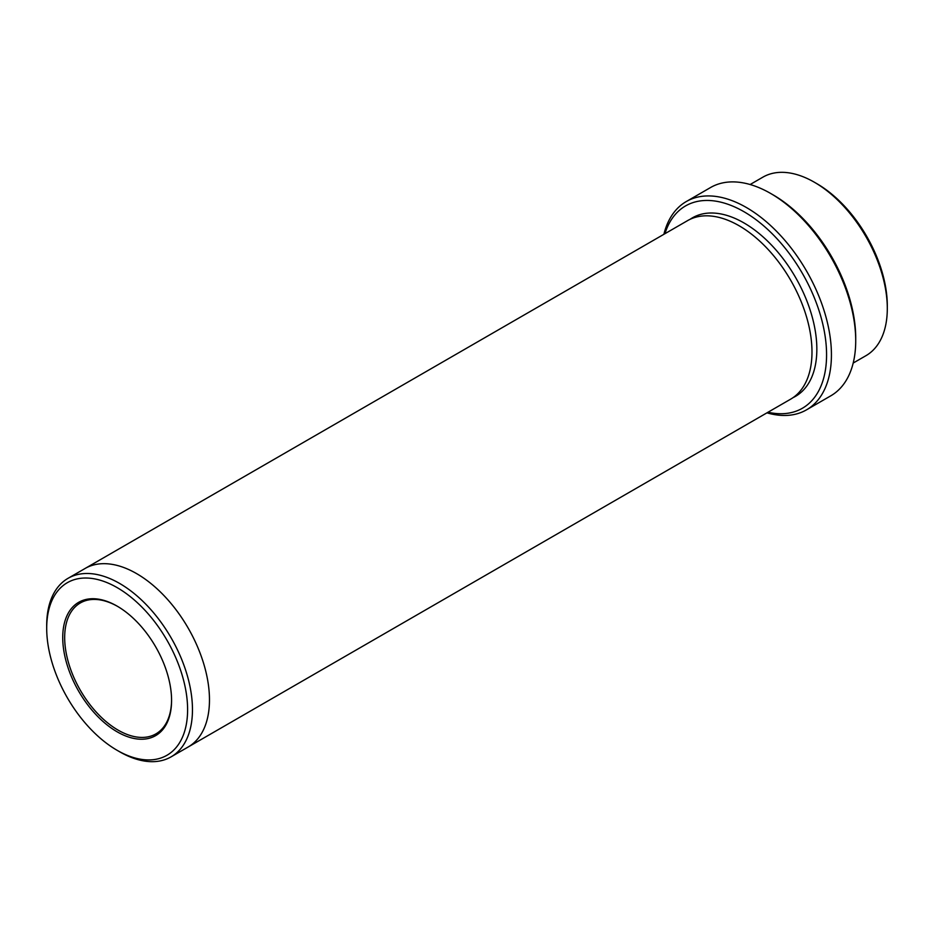 <?xml version="1.0" encoding="UTF-8"?>
<svg xmlns="http://www.w3.org/2000/svg" width="934" height="934" viewBox="0 0 934 934"><rect width="100%" height="100%" fill="white"/><g stroke="black" fill="none" stroke-linecap="round" stroke-linejoin="round"><path stroke-width="1.4" d="M750.13 184.523L762.88 177.156A103.067 59.507 60 0 1 814.413 182.258L816.841 183.659A99.634 57.523 60 0 1 816.853 183.671A99.634 57.523 60 0 1 887.3 305.698L887.3 308.5A103.067 59.507 60 0 1 865.958 355.679L853.197 363.046M768.017 412.233A116.82 67.446 -120 0 0 802.376 273.37A116.82 67.446 -120 0 0 664.938 233.698M816.853 183.671L814.413 182.258A103.067 59.507 60 0 1 887.3 308.5M686.268 201.557L710.564 187.524A120.252 69.431 60 0 1 770.69 193.478L773.119 194.879A116.82 67.446 60 0 1 855.719 337.956L855.719 340.758A120.252 69.431 60 0 1 830.816 395.806L806.521 409.839A120.252 69.431 -120 0 0 824.956 313.474A120.252 69.431 -120 0 0 746.394 207.511A120.252 69.431 -120 0 0 686.268 201.557A120.252 69.431 -120 0 0 663.887 234.306M117.159 731.824A76.962 44.435 -120 0 0 171.576 700.407A76.962 44.435 -120 0 0 117.159 606.143A76.962 44.435 -120 0 0 62.73 637.56A76.962 44.435 -120 0 0 117.159 731.824M119.587 751.742L117.147 750.329A99.634 57.523 -120 0 0 187.606 709.653A99.634 57.523 -120 0 0 117.159 587.626A99.634 57.523 -120 0 0 46.7 628.302A99.634 57.523 -120 0 0 117.147 750.329A99.634 57.523 -120 0 0 117.159 750.341L119.587 751.742A103.067 59.507 -120 0 0 171.12 756.844A103.067 59.507 -120 0 0 186.917 674.255A103.067 59.507 -120 0 0 119.587 583.423A103.067 59.507 -120 0 0 68.042 578.321A103.067 59.507 -120 0 0 46.7 625.5L46.7 628.302M773.119 194.879L770.69 193.478A120.252 69.431 60 0 1 855.719 340.758M766.954 412.84A120.252 69.431 -120 0 0 806.521 409.839M84.632 568.736A103.079 59.507 60 0 1 85.052 568.491A103.067 59.507 60 0 1 136.586 573.604A103.067 59.507 60 0 1 203.927 664.436A103.067 59.507 60 0 1 188.119 747.025A103.079 59.507 60 0 1 187.699 747.27M188.131 747.025A103.079 59.507 60 0 0 203.927 664.436A103.079 59.507 60 0 0 136.586 573.604A103.079 59.507 60 0 0 85.052 568.491L687.564 220.634A103.079 59.507 60 0 1 739.098 225.748A103.079 59.507 60 0 1 806.439 316.568A103.079 59.507 60 0 1 790.643 399.168L171.12 756.844M117.637 606.423A75.584 43.641 -120 0 0 80.336 602.955A75.584 43.641 -120 0 0 68.742 663.525A75.584 43.641 -120 0 0 118.128 730.143A75.584 43.641 -120 0 0 155.92 733.879A75.584 43.641 -120 0 0 171.576 699.835M690.051 219.338A103.079 59.507 60 0 1 743.966 222.934A103.079 59.507 60 0 1 811.938 315.984A103.079 59.507 60 0 1 793.013 397.662M85.052 568.502L68.042 578.321"/></g></svg>
